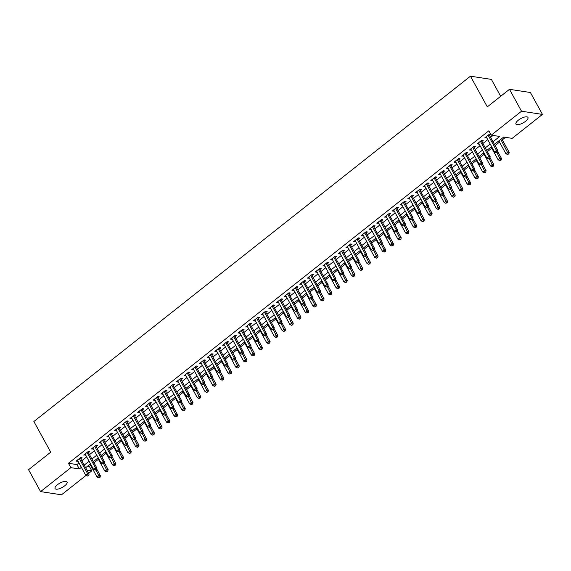 <?xml version="1.0" encoding="UTF-8"?>
<svg xmlns="http://www.w3.org/2000/svg" width="571" height="571" viewBox="0 0 571 571"><rect width="100%" height="100%" fill="white"/><g stroke="black" fill="none" stroke-linecap="round" stroke-linejoin="round"><path stroke-width="0.86" d="M57.464 484.722A6.852 2.462 -28.8 0 1 67.085 481.967A6.852 2.462 -28.8 0 1 64.701 485.821A6.852 2.462 -28.8 0 1 55.073 488.569A6.852 2.462 -28.8 0 1 57.464 484.722M518.34 120.196A6.852 2.462 -28.8 0 1 527.961 117.44A6.852 2.462 -28.8 0 1 525.577 121.295A6.852 2.462 -28.8 0 1 515.948 124.05A6.852 2.462 -28.8 0 1 518.34 120.196M500.667 96.292L491.381 79.39L470.447 76.2L33.875 421.512L50.726 452.168L28.55 469.705L40.591 491.61L70.861 467.663L79.348 468.955L81.367 467.356M470.447 76.2L487.306 106.863L509.482 89.319L530.409 92.509L542.45 114.407L512.173 138.353L503.686 137.061L494.443 144.377M87.563 466.193L89.39 466.471L90.689 465.444M94.008 462.817L98.398 459.341M101.717 456.714L106.113 453.246M109.432 450.619L113.829 447.143M117.148 444.516L121.537 441.04M124.863 438.414L129.253 434.938M132.572 432.311L136.969 428.842M140.288 426.216L144.677 422.74M148.003 420.113L152.393 416.637M155.712 414.011L160.108 410.535M163.427 407.908L167.817 404.439M171.143 401.813L175.533 398.337M178.851 395.71L183.248 392.234M186.567 389.608L190.964 386.132M194.283 383.505L198.672 380.029M201.991 377.41L206.388 373.934M209.707 371.307L214.104 367.831M217.423 365.204L221.812 361.728M225.131 359.102L229.528 355.626M232.847 353.006L237.243 349.531M240.562 346.904L244.952 343.428M248.271 340.801L252.667 337.325M255.986 334.699L260.383 331.223M263.702 328.596L268.092 325.127M271.418 322.501L275.807 319.025M279.126 316.398L283.523 312.922M286.842 310.296L291.231 306.82M294.557 304.193L298.947 300.724M302.266 298.098L306.663 294.622M309.982 291.995L314.371 288.519M317.697 285.893L322.087 282.417M325.406 279.79L329.802 276.321M333.121 273.695L337.518 270.219M340.837 267.592L345.227 264.116M348.546 261.489L352.942 258.013M356.261 255.387L360.658 251.918M363.977 249.291L368.366 245.815M371.685 243.189L376.082 239.713M379.401 237.086L383.798 233.61M387.117 230.984L391.506 227.508M394.832 224.888L399.222 221.412M402.541 218.786L406.937 215.31M410.256 212.683L414.646 209.207M417.972 206.581L422.362 203.105M425.68 200.485L430.077 197.009M433.396 194.383L437.786 190.907M441.112 188.28L445.501 184.804M448.82 182.178L453.217 178.702M456.536 176.075L460.933 172.606M464.252 169.98L468.641 166.504M471.96 163.877L476.357 160.401M479.676 157.774L484.072 154.298M487.391 151.672L491.781 148.203M495.1 145.576L499.497 142.1M502.33 139.859L505.513 137.34M89.39 466.471L91.795 470.854L88.698 473.302M85.993 475.443L61.518 494.8L40.591 491.61M80.718 458.784L82.074 457.714L80.654 457.499L76.029 461.161L77.892 461.025M88.434 452.682L89.783 451.618L88.369 451.397L83.744 455.058L85.6 454.923M96.149 446.579L97.498 445.516L96.085 445.301L91.453 448.956L93.316 448.82M103.858 440.484L105.214 439.413L103.794 439.199L99.168 442.86L101.031 442.718M111.573 434.381L112.922 433.31L111.509 433.096L106.884 436.758L108.74 436.622M119.289 428.279L120.638 427.208L119.225 426.994L114.593 430.655L116.455 430.52M127.005 422.176L128.354 421.113L126.933 420.898L122.308 424.553L124.171 424.417M134.713 416.081L136.062 415.01L134.649 414.796L130.024 418.457L131.887 418.315M142.429 409.978L143.778 408.907L142.365 408.693L137.732 412.355L139.595 412.219M150.144 403.875L151.493 402.805L150.08 402.591L145.448 406.252L147.311 406.117M157.853 397.773L159.202 396.709L157.789 396.488L153.164 400.15L155.026 400.014M165.569 391.677L166.918 390.607L165.504 390.393L160.879 394.054L162.735 393.911M173.284 385.575L174.633 384.504L173.22 384.29L168.588 387.952L170.451 387.816M180.993 379.472L182.342 378.402L180.928 378.188L176.303 381.849L178.166 381.713M188.708 373.37L190.057 372.306L188.644 372.085L184.019 375.747L185.875 375.611M196.424 367.267L197.773 366.204L196.36 365.99L191.728 369.651L193.59 369.508M204.132 361.172L205.481 360.101L204.068 359.887L199.443 363.549L201.306 363.406M211.848 355.069L213.197 353.999L211.784 353.784L207.159 357.446L209.015 357.31M219.564 348.967L220.913 347.903L219.5 347.682L214.867 351.343L216.73 351.208M227.272 342.864L228.628 341.801L227.208 341.586L222.583 345.248L224.446 345.105M234.988 336.769L236.337 335.698L234.924 335.484L230.299 339.145L232.154 339.003M242.704 330.666L244.053 329.595L242.639 329.381L238.007 333.043L239.87 332.907M250.412 324.564L251.768 323.5L250.348 323.279L245.723 326.94L247.586 326.805M258.128 318.461L259.477 317.397L258.063 317.183L253.438 320.838L255.294 320.702M265.843 312.366L267.192 311.295L265.779 311.081L261.147 314.742L263.01 314.6M273.559 306.263L274.908 305.192L273.495 304.978L268.862 308.64L270.725 308.504M281.267 300.16L282.616 299.097L281.203 298.876L276.578 302.537L278.441 302.402M288.983 294.058L290.332 292.994L288.919 292.78L284.287 296.435L286.15 296.299M296.699 287.962L298.048 286.892L296.635 286.678L292.002 290.339L293.865 290.196M304.407 281.86L305.756 280.789L304.343 280.575L299.718 284.237L301.581 284.101M312.123 275.757L313.472 274.687L312.059 274.473L307.434 278.134L309.289 277.998M319.839 269.655L321.188 268.591L319.774 268.377L315.142 272.032L317.005 271.896M327.547 263.559L328.896 262.489L327.483 262.275L322.858 265.936L324.721 265.793M335.263 257.457L336.612 256.386L335.198 256.172L330.573 259.834L332.429 259.698M342.978 251.354L344.327 250.284L342.914 250.069L338.282 253.731L340.145 253.595M350.687 245.252L352.043 244.188L350.623 243.967L345.997 247.628L347.86 247.493M358.402 239.156L359.751 238.086L358.338 237.871L353.713 241.533L355.569 241.39M366.118 233.054L367.467 231.983L366.054 231.769L361.422 235.43L363.284 235.295M373.827 226.951L375.183 225.88L373.762 225.666L369.137 229.328L371 229.192M381.542 220.849L382.891 219.785L381.478 219.564L376.853 223.225L378.709 223.09M389.258 214.746L390.607 213.682L389.194 213.468L384.561 217.13L386.424 216.987M396.973 208.651L398.322 207.58L396.902 207.366L392.277 211.027L394.14 210.885M404.682 202.548L406.031 201.477L404.618 201.263L399.993 204.925L401.848 204.789M412.398 196.445L413.747 195.382L412.333 195.161L407.701 198.822L409.564 198.687M420.113 190.343L421.462 189.279L420.049 189.065L415.417 192.727L417.28 192.584M427.822 184.247L429.171 183.177L427.758 182.963L423.132 186.624L424.995 186.481M435.537 178.145L436.886 177.074L435.473 176.86L430.841 180.522L432.704 180.386M443.253 172.042L444.602 170.979L443.189 170.758L438.557 174.419L440.419 174.283M450.962 165.94L452.311 164.876L450.897 164.662L446.272 168.317L448.135 168.181M458.677 159.844L460.026 158.774L458.613 158.56L453.988 162.221L455.844 162.078M466.393 153.742L467.742 152.671L466.329 152.457L461.696 156.119L463.559 155.983M474.101 147.639L475.45 146.576L474.037 146.354L469.412 150.016L471.275 149.88M481.817 141.537L483.166 140.473L481.753 140.259L477.128 143.913L478.983 143.778M493.009 141.772L499.732 136.455L491.246 135.163L488.833 130.788L68.456 463.281L76.942 464.573L78.962 462.974M81.796 460.733L86.678 456.871M89.504 454.637L94.386 450.776M97.22 448.535L102.102 444.673M104.936 442.432L109.818 438.571M112.651 436.33L117.533 432.468M120.36 430.234L125.242 426.373M128.075 424.132L132.957 420.27M135.791 418.029L140.673 414.168M143.499 411.927L148.381 408.065M151.215 405.831L156.097 401.97M158.931 399.729L163.813 395.867M166.639 393.626L171.521 389.765M174.355 387.523L179.237 383.662M182.07 381.428L186.953 377.567M189.779 375.325L194.661 371.464M197.495 369.223L202.377 365.361M205.21 363.12L210.092 359.259M212.919 357.025L217.801 353.163M220.634 350.922L225.516 347.061M228.35 344.82L233.232 340.958M236.066 338.717L240.948 334.856M243.774 332.622L248.656 328.76M251.49 326.519L256.372 322.658M259.205 320.417L264.087 316.555M266.914 314.314L271.796 310.453M274.63 308.212L279.512 304.35M282.345 302.116L287.227 298.255M290.054 296.014L294.936 292.152M297.769 289.911L302.651 286.05M305.485 283.808L310.367 279.947M313.194 277.713L318.076 273.852M320.909 271.61L325.791 267.749M328.625 265.508L333.507 261.646M336.333 259.405L341.215 255.544M344.049 253.31L348.931 249.448M351.765 247.207L356.647 243.346M359.473 241.105L364.355 237.243M367.189 235.002L372.071 231.141M374.904 228.907L379.786 225.045M382.62 222.804L387.502 218.943M390.328 216.702L395.211 212.84M398.044 210.599L402.926 206.738M405.76 204.504L410.642 200.642M413.468 198.401L418.35 194.54M421.184 192.299L426.066 188.437M428.9 186.196L433.782 182.335M436.608 180.101L441.49 176.239M444.324 173.998L449.206 170.137M452.039 167.895L456.921 164.034M459.748 161.793L464.63 157.931M467.463 155.69L472.345 151.829M475.179 149.595L480.061 145.733M482.888 143.492L487.77 139.631M490.603 137.39L493.066 135.441M490.803 134.356L489.468 134.156L484.836 137.818L486.699 137.675M489.533 135.441L490.832 134.413M509.482 89.319L521.516 111.217L542.45 114.407M68.456 463.281L70.861 467.663M491.246 135.163L521.516 111.217M84.201 465.115L89.083 461.254M91.917 459.013L96.799 455.151M99.632 452.917L104.514 449.056M107.341 446.815L112.223 442.953M115.056 440.712L119.939 436.851M122.772 434.61L127.654 430.748M130.481 428.514L135.363 424.653M138.196 422.412L143.078 418.55M145.912 416.309L150.794 412.448M153.62 410.206L158.502 406.345M161.336 404.104L166.218 400.242M169.052 398.008L173.934 394.147M176.76 391.906L181.642 388.044M184.476 385.803L189.358 381.942M192.191 379.701L197.074 375.839M199.9 373.605L204.782 369.744M207.616 367.503L212.498 363.641M215.331 361.4L220.213 357.539M223.04 355.298L227.922 351.436M230.755 349.202L235.637 345.341M238.471 343.1L243.353 339.238M246.187 336.997L251.069 333.136M253.895 330.894L258.777 327.033M261.611 324.799L266.493 320.938M269.326 318.697L274.208 314.835M277.035 312.594L281.917 308.733M284.751 306.491L289.633 302.63M292.466 300.396L297.348 296.535M300.175 294.293L305.057 290.432M307.89 288.191L312.772 284.329M315.606 282.088L320.488 278.227M323.314 275.993L328.197 272.131M331.03 269.89L335.912 266.029M338.746 263.788L343.628 259.926M346.454 257.685L351.336 253.824M354.17 251.583L359.052 247.721M361.886 245.487L366.768 241.626M369.601 239.385L374.476 235.523M377.31 233.282L382.192 229.421M385.025 227.179L389.907 223.318M392.741 221.084L397.623 217.223M400.449 214.981L405.331 211.12M408.165 208.879L413.047 205.018M415.881 202.776L420.763 198.915M423.589 196.681L428.471 192.82M431.305 190.578L436.187 186.717M439.02 184.476L443.903 180.614M446.729 178.373L451.611 174.512M454.445 172.278L459.327 168.416M462.16 166.175L467.042 162.314M469.869 160.073L474.751 156.211M477.584 153.97L482.466 150.109M485.3 147.875L490.182 144.013M86.949 470.111L91.795 470.854M491.61 146.611L486.728 150.473M483.901 152.714L479.019 156.575M476.185 158.817L471.303 162.678M468.47 164.919L463.588 168.78M460.761 171.014L455.879 174.876M453.046 177.117L448.164 180.978M445.33 183.22L440.448 187.081M437.622 189.322L432.739 193.184M429.906 195.418L425.024 199.279M422.19 201.52L417.308 205.382M414.475 207.623L409.593 211.484M406.766 213.725L401.884 217.587M399.05 219.821L394.168 223.682M391.335 225.923L386.453 229.785M383.626 232.026L378.744 235.887M375.911 238.128L371.029 241.99M368.195 244.231L363.313 248.092M360.487 250.326L355.605 254.188M352.771 256.429L347.889 260.29M345.055 262.532L340.173 266.393M337.347 268.634L332.465 272.495M329.631 274.73L324.749 278.591M321.916 280.832L317.033 284.693M314.207 286.935L309.325 290.796M306.491 293.037L301.609 296.899M298.776 299.133L293.894 302.994M291.06 305.235L286.185 309.097M283.352 311.338L278.47 315.199M275.636 317.44L270.754 321.302M267.92 323.536L263.038 327.397M260.212 329.638L255.33 333.5M252.496 335.741L247.614 339.602M244.781 341.843L239.899 345.705M237.072 347.939L232.19 351.8M229.356 354.041L224.474 357.903M221.641 360.144L216.759 364.005M213.932 366.247L209.05 370.108M206.217 372.342L201.335 376.203M198.501 378.445L193.619 382.306M190.793 384.547L185.91 388.408M183.077 390.65L178.195 394.511M175.361 396.752L170.479 400.614M167.653 402.848L162.771 406.709M159.937 408.95L155.055 412.812M152.221 415.053L147.339 418.914M144.506 421.155L139.624 425.017M136.797 427.251L131.915 431.112M129.082 433.353L124.2 437.215M121.366 439.456L116.484 443.317M113.658 445.558L108.776 449.42M105.942 451.654L101.06 455.515M98.226 457.756L93.344 461.618M90.518 463.859L85.636 467.72M76.942 464.573L79.348 468.955M485.743 137.104L486.249 138.032M478.027 143.2L478.541 144.135M470.311 149.302L470.825 150.23M462.603 155.405L463.11 156.333M454.887 161.507L455.401 162.435M447.172 167.603L447.685 168.538M439.463 173.705L439.97 174.633M431.747 179.808L432.261 180.736M424.032 185.91L424.546 186.838M416.323 192.006L416.83 192.941M408.608 198.108L409.122 199.036M400.892 204.211L401.406 205.139M393.183 210.314L393.69 211.241M385.468 216.409L385.982 217.344M377.752 222.512L378.266 223.447M370.044 228.614L370.55 229.542M362.328 234.717L362.835 235.645M354.612 240.819L355.126 241.747M346.897 246.915L347.411 247.85M339.188 253.017L339.695 253.945M331.473 259.12L331.987 260.048M323.757 265.222L324.271 266.15M316.048 271.318L316.555 272.253M308.333 277.42L308.847 278.348M300.617 283.523L301.131 284.451M292.909 289.625L293.415 290.553M285.193 295.721L285.707 296.656M277.477 301.823L277.991 302.751M269.769 307.926L270.276 308.854M262.053 314.029L262.567 314.956M254.338 320.124L254.852 321.059M246.629 326.227L247.136 327.154M238.914 332.329L239.427 333.257M231.198 338.432L231.712 339.36M223.489 344.527L223.996 345.462M215.774 350.63L216.281 351.558M208.058 356.732L208.572 357.66M200.342 362.835L200.856 363.763M192.634 368.93L193.141 369.865M184.918 375.033L185.432 375.968M177.203 381.135L177.717 382.063M169.494 387.238L170.001 388.166M161.779 393.34L162.292 394.268M154.063 399.436L154.577 400.371M146.354 405.538L146.861 406.466M138.639 411.641L139.153 412.569M130.923 417.744L131.437 418.671M123.215 423.839L123.721 424.774M115.499 429.942L116.013 430.869M107.783 436.044L108.297 436.972M100.075 442.147L100.582 443.075M92.359 448.242L92.866 449.177M84.644 454.345L85.158 455.273M76.928 460.447L77.442 461.375M488.119 135.22L496.492 150.466L494.565 151.986L486.185 136.747M489.047 134.485A1.071 0.906 -81.3 0 0 489.147 134.735L497.912 150.68L496.492 150.466L496.97 152.122L496.199 152.735L497.534 152.214L496.97 152.122M497.534 152.214L497.912 150.68M494.565 151.986L496.199 152.735M498.84 140.901L505.885 153.713L507.812 152.186L509.225 152.407L501.666 138.66M508.283 153.849L507.512 154.463L508.847 153.934L508.283 153.849L500.767 139.374M507.512 154.463L505.885 153.713M509.225 152.407L508.847 153.934M480.404 141.322L488.783 156.568L486.856 158.088L478.477 142.85M481.332 140.587A1.071 0.906 -81.3 0 0 481.432 140.837L490.196 156.782L488.783 156.568L489.254 158.224L488.483 158.838L489.047 158.924L489.818 158.31L489.254 158.224M489.818 158.31L490.196 156.782M486.856 158.088L488.483 158.838M472.688 147.425L481.067 162.664L479.14 164.191L470.761 148.952M473.616 146.69A1.071 0.906 -81.3 0 0 473.716 146.94L482.481 162.878L481.067 162.664L481.539 164.327L480.768 164.933L481.332 165.026L482.102 164.412L481.539 164.327M482.102 164.412L482.481 162.878M479.14 164.191L480.768 164.933M464.98 153.528L473.352 168.766L471.425 170.294L463.045 155.048M465.907 152.792A1.071 0.906 -81.3 0 0 466.007 153.042L474.772 168.98L473.352 168.766L473.83 170.429L473.052 171.036L473.623 171.122L474.394 170.515L473.83 170.429M474.394 170.515L474.772 168.98M471.425 170.294L473.052 171.036M457.264 159.623L465.643 174.869L463.716 176.389L455.337 161.15M458.192 158.888A1.071 0.906 -81.3 0 0 458.292 159.138L467.057 175.083L465.643 174.869L466.114 176.525L465.344 177.138L466.678 176.617L466.114 176.525M466.678 176.617L467.057 175.083M463.716 176.389L465.344 177.138M491.124 147.004L498.169 159.816L500.096 158.288L501.509 158.502L497.691 151.558M500.567 159.951L499.796 160.558L501.131 160.037L500.567 159.951L496.991 152.643M499.796 160.558L498.169 159.816M501.509 158.502L501.131 160.037M483.409 153.099L490.453 165.918L492.38 164.391L493.794 164.605L489.982 157.66M492.852 166.054L492.081 166.661L493.423 166.14L492.852 166.054L489.276 158.738M492.081 166.661L490.453 165.918M493.794 164.605L493.423 166.14M475.693 159.202L482.738 172.014L484.672 170.493L486.085 170.708L482.267 163.763M485.143 172.149L484.372 172.763L485.707 172.235L485.143 172.149L481.56 164.841M484.372 172.763L482.738 172.014M486.085 170.708L485.707 172.235M467.984 165.304L475.029 178.116L476.956 176.589L478.37 176.81L474.551 169.865M477.427 178.252L476.657 178.866L477.991 178.338L477.427 178.252L473.851 170.943M476.657 178.866L475.029 178.116M478.37 176.81L477.991 178.338M449.548 165.726L457.928 180.971L456.001 182.492L447.621 167.253M450.476 164.99A1.071 0.906 -81.3 0 0 450.576 165.24L459.341 181.185L457.928 180.971L458.399 182.627L457.628 183.241L458.192 183.327L458.963 182.713L458.399 182.627M458.963 182.713L459.341 181.185M456.001 182.492L457.628 183.241M460.269 171.407L467.314 184.219L469.241 182.691L470.654 182.906L466.842 175.961M469.712 184.354L468.941 184.961L470.283 184.44L469.712 184.354L466.136 177.046M468.941 184.961L467.314 184.219M470.654 182.906L470.283 184.44M441.833 171.828L450.212 187.067L448.285 188.594L439.906 173.356M442.768 171.093A1.071 0.906 -81.3 0 0 442.868 171.343L451.632 187.288L450.212 187.067L450.683 188.73L449.912 189.336L450.483 189.429L451.254 188.815L450.683 188.73M451.254 188.815L451.632 187.288M448.285 188.594L449.912 189.336M452.553 177.502L459.598 190.321L461.532 188.794L462.945 189.008L459.127 182.063M462.003 190.457L461.232 191.064L462.567 190.543L462.003 190.457L458.42 183.141M461.232 191.064L459.598 190.321M462.945 189.008L462.567 190.543M434.124 177.931L442.504 193.169L440.576 194.697L432.197 179.451M435.052 177.196A1.071 0.906 -81.3 0 0 435.152 177.445L443.917 193.383L442.504 193.169L442.975 194.832L442.204 195.439L442.768 195.525L443.539 194.918L442.975 194.832M443.539 194.918L443.917 193.383M440.576 194.697L442.204 195.439M444.845 183.605L451.889 196.417L453.817 194.897L455.23 195.111L451.411 188.166M454.288 196.552L453.517 197.166L454.851 196.645L454.288 196.552L450.712 189.244M453.517 197.166L451.889 196.417M455.23 195.111L454.851 196.645M426.409 184.026L434.788 199.272L432.861 200.799L424.481 185.554M427.336 183.291A1.071 0.906 -81.3 0 0 427.436 183.548L436.201 199.486L434.788 199.272L435.259 200.935L434.488 201.542L435.052 201.627L435.823 201.021L435.259 200.935M435.823 201.021L436.201 199.486M432.861 200.799L434.488 201.542M437.129 189.708L444.174 202.519L446.101 200.992L447.514 201.213L443.696 194.268M446.572 202.655L445.801 203.269L447.143 202.741L446.572 202.655L442.996 195.346M445.801 203.269L444.174 202.519M447.514 201.213L447.143 202.741M418.693 190.129L427.072 205.374L425.145 206.895L416.766 191.656M419.628 189.394A1.071 0.906 -81.3 0 0 419.728 189.643L428.486 205.589L427.072 205.374L427.543 207.03L426.773 207.644L427.344 207.73L428.114 207.116L427.543 207.03M428.114 207.116L428.486 205.589M425.145 206.895L426.773 207.644M429.413 195.81L436.458 208.622L438.392 207.095L439.806 207.309L435.987 200.371M438.863 208.758L438.093 209.364L439.427 208.843L438.863 208.758L435.28 201.449M438.093 209.364L436.458 208.622M439.806 207.309L439.427 208.843M410.984 196.231L419.364 211.47L417.43 212.997L409.057 197.759M411.912 195.496A1.071 0.906 -81.3 0 0 412.012 195.746L420.777 211.691L419.364 211.47L419.835 213.133L419.064 213.747L420.399 213.219L419.835 213.133M420.399 213.219L420.777 211.691M417.43 212.997L419.064 213.747M421.705 201.906L428.75 214.725L430.677 213.197L432.09 213.411L428.271 206.466M431.148 214.86L430.377 215.467L431.712 214.946L431.148 214.86L427.572 207.544M430.377 215.467L428.75 214.725M432.09 213.411L431.712 214.946M403.269 202.334L411.648 217.572L409.721 219.1L401.342 203.854M404.197 201.599A1.071 0.906 -81.3 0 0 404.297 201.849L413.061 217.787L411.648 217.572L412.119 219.235L411.348 219.842L412.683 219.321L412.119 219.235M412.683 219.321L413.061 217.787M409.721 219.1L411.348 219.842M413.989 208.008L421.034 220.82L422.961 219.3L424.374 219.514L420.556 212.569M423.432 220.956L422.661 221.569L424.003 221.048L423.432 220.956L419.856 213.647M422.661 221.569L421.034 220.82M424.374 219.514L424.003 221.048M395.553 208.436L403.933 223.675L402.005 225.202L393.626 209.957M396.488 207.694A1.071 0.906 -81.3 0 0 396.588 207.951L405.346 223.889L403.933 223.675L404.404 225.338L403.633 225.945L404.204 226.03L404.975 225.424L404.404 225.338M404.975 225.424L405.346 223.889M402.005 225.202L403.633 225.945M406.274 214.111L413.318 226.923L415.245 225.402L416.666 225.616L412.847 218.672M415.724 227.058L414.946 227.672L416.288 227.144L415.724 227.058L412.141 219.749M414.946 227.672L413.318 226.923M416.666 225.616L416.288 227.144M398.565 220.213L405.61 233.025L407.537 231.498L408.95 231.712L405.132 224.774M408.008 233.161L407.237 233.767L408.572 233.246L408.008 233.161L404.432 225.852M407.237 233.767L405.61 233.025M408.95 231.712L408.572 233.246M390.85 226.309L397.894 239.128L399.821 237.6L401.235 237.814L397.416 230.87M400.292 239.263L399.522 239.87L400.856 239.349L400.292 239.263L396.717 231.954M399.522 239.87L397.894 239.128M401.235 237.814L400.856 239.349M387.845 214.532L396.224 229.778L394.29 231.298L385.91 216.059M388.772 213.797A1.071 0.906 -81.3 0 0 388.872 214.046L397.637 229.992L396.224 229.778L396.695 231.433L395.924 232.047L397.259 231.519L396.695 231.433M397.259 231.519L397.637 229.992M394.29 231.298L395.924 232.047M380.129 220.634L388.508 235.873L386.581 237.4L378.202 222.162M381.057 219.899A1.071 0.906 -81.3 0 0 381.157 220.149L389.922 236.094L388.508 235.873L388.979 237.536L388.209 238.15L388.772 238.235L389.543 237.622L388.979 237.536M389.543 237.622L389.922 236.094M386.581 237.4L388.209 238.15M372.413 226.737L380.793 241.976L378.866 243.503L370.486 228.257M373.348 226.002A1.071 0.906 -81.3 0 0 373.441 226.252L382.206 242.19L380.793 241.976L381.264 243.639L380.493 244.245L381.835 243.724L381.264 243.639M381.835 243.724L382.206 242.19M378.866 243.503L380.493 244.245M383.134 232.411L390.179 245.223L392.106 243.703L393.526 243.917L389.707 236.972M392.584 245.366L391.806 245.973L393.148 245.451L392.584 245.366L389.001 238.05M391.806 245.973L390.179 245.223M393.526 243.917L393.148 245.451M364.705 232.84L373.084 248.078L371.15 249.606L362.771 234.36M365.633 232.104A1.071 0.906 -81.3 0 0 365.733 232.354L374.497 248.292L373.084 248.078L373.555 249.741L372.784 250.348L373.348 250.433L374.119 249.827L373.555 249.741M374.119 249.827L374.497 248.292M371.15 249.606L372.784 250.348M375.425 238.514L382.47 251.326L384.397 249.805L385.81 250.019L381.992 243.075M384.868 251.461L384.097 252.075L385.432 251.547L384.868 251.461L381.292 244.152M384.097 252.075L382.47 251.326M385.81 250.019L385.432 251.547M356.989 238.935L365.369 254.181L363.441 255.701L355.062 240.462M357.917 238.2A1.071 0.906 -81.3 0 0 358.017 238.45L366.782 254.395L365.369 254.181L365.84 255.837L365.069 256.45L366.404 255.922L365.84 255.837M366.404 255.922L366.782 254.395M363.441 255.701L365.069 256.45M367.71 244.616L374.754 257.428L376.682 255.901L378.095 256.122L374.276 249.177M377.153 257.564L376.382 258.178L377.717 257.649L377.153 257.564L373.577 250.255M376.382 258.178L374.754 257.428M378.095 256.122L377.717 257.649M349.274 245.038L357.653 260.276L355.726 261.803L347.346 246.565M350.209 244.302A1.071 0.906 -81.3 0 0 350.301 244.552L359.066 260.497L357.653 260.276L358.124 261.939L357.353 262.553L358.695 262.025L358.124 261.939M358.695 262.025L359.066 260.497M355.726 261.803L357.353 262.553M359.994 250.712L367.039 263.531L368.966 262.003L370.379 262.217L366.568 255.273M369.437 263.666L368.666 264.273L370.008 263.752L369.437 263.666L365.861 256.358M368.666 264.273L367.039 263.531M370.379 262.217L370.008 263.752M341.565 251.14L349.937 266.379L348.01 267.906L339.631 252.667M342.493 250.405A1.071 0.906 -81.3 0 0 342.593 250.655L351.358 266.593L349.937 266.379L350.416 268.042L349.645 268.648L350.979 268.127L350.416 268.042M350.979 268.127L351.358 266.593M348.01 267.906L349.645 268.648M352.278 256.814L359.323 269.633L361.257 268.106L362.671 268.32L358.852 261.375M361.728 269.769L360.958 270.376L362.292 269.855L361.728 269.769L358.153 262.453M360.958 270.376L359.323 269.633M362.671 268.32L362.292 269.855M333.849 257.243L342.229 272.481L340.302 274.009L331.922 258.763M334.777 256.507A1.071 0.906 -81.3 0 0 334.877 256.757L343.642 272.695L342.229 272.481L342.7 274.144L341.929 274.751L342.493 274.837L343.264 274.23L342.7 274.144M343.264 274.23L343.642 272.695M340.302 274.009L341.929 274.751M344.57 262.917L351.615 275.729L353.542 274.208L354.955 274.423L351.136 267.478M354.013 275.864L353.242 276.478L354.577 275.95L354.013 275.864L350.437 268.556M353.242 276.478L351.615 275.729M354.955 274.423L354.577 275.95M326.134 263.338L334.513 278.584L332.586 280.104L324.207 264.865M327.062 262.603A1.071 0.906 -81.3 0 0 327.162 262.853L335.926 278.798L334.513 278.584L334.984 280.24L334.213 280.853L334.777 280.939L335.548 280.325L334.984 280.24M335.548 280.325L335.926 278.798M332.586 280.104L334.213 280.853M336.854 269.02L343.899 281.831L345.826 280.304L347.239 280.525L343.428 273.58M346.297 281.967L345.526 282.581L346.868 282.053L346.297 281.967L342.721 274.658M345.526 282.581L343.899 281.831M347.239 280.525L346.868 282.053M318.418 269.441L326.798 284.679L324.87 286.207L316.491 270.968M319.353 268.705A1.071 0.906 -81.3 0 0 319.453 268.955L328.218 284.9L326.798 284.679L327.276 286.342L326.498 286.956L327.069 287.042L327.84 286.428L327.276 286.342M327.84 286.428L328.218 284.9M324.87 286.207L326.498 286.956M329.139 275.115L336.183 287.934L338.118 286.406L339.531 286.621L335.712 279.676M338.589 288.07L337.818 288.676L339.153 288.155L338.589 288.07L335.006 280.761M337.818 288.676L336.183 287.934M339.531 286.621L339.153 288.155M310.71 275.543L319.089 290.782L317.162 292.309L308.783 277.071M311.638 274.808A1.071 0.906 -81.3 0 0 311.737 275.058L320.502 290.996L319.089 290.782L319.56 292.445L318.789 293.051L319.353 293.137L320.124 292.53L319.56 292.445M320.124 292.53L320.502 290.996M317.162 292.309L318.789 293.051M302.994 281.646L311.373 296.884L309.446 298.412L301.067 283.166M303.922 280.911A1.071 0.906 -81.3 0 0 304.022 281.16L312.787 297.098L311.373 296.884L311.845 298.547L311.074 299.154L311.638 299.24L312.408 298.633L311.845 298.547M312.408 298.633L312.787 297.098M309.446 298.412L311.074 299.154M295.278 287.741L303.658 302.987L301.731 304.507L293.351 289.269M296.213 287.006A1.071 0.906 -81.3 0 0 296.313 287.256L305.078 303.201L303.658 302.987L304.129 304.643L303.358 305.257L304.7 304.736L304.129 304.643M304.7 304.736L305.078 303.201M301.731 304.507L303.358 305.257M321.43 281.217L328.475 294.036L330.402 292.509L331.815 292.723L327.997 285.778M330.873 294.172L330.102 294.779L331.437 294.258L330.873 294.172L327.297 286.856M330.102 294.779L328.475 294.036M331.815 292.723L331.437 294.258M313.715 287.32L320.759 300.132L322.686 298.612L324.1 298.826L320.288 291.881M323.157 300.267L322.387 300.881L323.728 300.353L323.157 300.267L319.582 292.959M322.387 300.881L320.759 300.132M324.1 298.826L323.728 300.353M305.999 293.423L313.044 306.234L314.978 304.707L316.391 304.928L312.573 297.983M315.449 306.37L314.678 306.984L316.013 306.456L315.449 306.37L311.866 299.061M314.678 306.984L313.044 306.234M316.391 304.928L316.013 306.456M287.57 293.844L295.949 309.089L294.022 310.61L285.643 295.371M288.498 293.109A1.071 0.906 -81.3 0 0 288.598 293.358L297.363 309.304L295.949 309.089L296.42 310.745L295.65 311.359L296.213 311.445L296.984 310.831L296.42 310.745M296.984 310.831L297.363 309.304M294.022 310.61L295.65 311.359M298.29 299.525L305.335 312.337L307.262 310.81L308.675 311.024L304.857 304.079M307.733 312.473L306.962 313.079L308.297 312.558L307.733 312.473L304.157 305.164M306.962 313.079L305.335 312.337M308.675 311.024L308.297 312.558M279.854 299.946L288.234 315.185L286.307 316.712L277.927 301.474M280.782 299.211A1.071 0.906 -81.3 0 0 280.882 299.461L289.647 315.399L288.234 315.185L288.705 316.848L287.934 317.455L288.498 317.547L289.269 316.934L288.705 316.848M289.269 316.934L289.647 315.399M286.307 316.712L287.934 317.455M290.575 305.621L297.619 318.44L299.547 316.912L300.96 317.126L297.141 310.181M300.018 318.575L299.247 319.182L300.589 318.661L300.018 318.575L296.442 311.259M299.247 319.182L297.619 318.44M300.96 317.126L300.589 318.661M272.139 306.049L280.518 321.287L278.591 322.815L270.211 307.569M273.074 305.314A1.071 0.906 -81.3 0 0 273.174 305.564L281.931 321.502L280.518 321.287L280.989 322.95L280.218 323.557L280.789 323.643L281.56 323.036L280.989 322.95M281.56 323.036L281.931 321.502M278.591 322.815L280.218 323.557M282.859 311.723L289.904 324.535L291.831 323.015L293.251 323.229L289.433 316.284M292.309 324.671L291.538 325.284L292.873 324.756L292.309 324.671L288.726 317.362M291.538 325.284L289.904 324.535M293.251 323.229L292.873 324.756M264.43 312.144L272.81 327.39L270.875 328.91L262.503 313.672M265.358 311.409A1.071 0.906 -81.3 0 0 265.458 311.659L274.223 327.604L272.81 327.39L273.281 329.046L272.51 329.66L273.844 329.139L273.281 329.046M273.844 329.139L274.223 327.604M270.875 328.91L272.51 329.66M275.151 317.826L282.195 330.638L284.122 329.11L285.536 329.331L281.717 322.387M284.594 330.773L283.823 331.387L285.157 330.859L284.594 330.773L281.018 323.464M283.823 331.387L282.195 330.638M285.536 329.331L285.157 330.859M256.714 318.247L265.094 333.493L263.167 335.013L254.787 319.774M257.642 317.512A1.071 0.906 -81.3 0 0 257.742 317.762L266.507 333.707L265.094 333.493L265.565 335.148L264.794 335.762L266.129 335.234L265.565 335.148M266.129 335.234L266.507 333.707M263.167 335.013L264.794 335.762M248.999 324.349L257.378 339.588L255.451 341.115L247.072 325.877M249.934 323.614A1.071 0.906 -81.3 0 0 250.034 323.864L258.791 339.809L257.378 339.588L257.849 341.251L257.078 341.858L257.649 341.95L258.42 341.337L257.849 341.251M258.42 341.337L258.791 339.809M255.451 341.115L257.078 341.858M241.29 330.452L249.67 345.691L247.735 347.218L239.356 331.972M242.218 329.717A1.071 0.906 -81.3 0 0 242.318 329.967L251.083 345.905L249.67 345.691L250.141 347.354L249.37 347.96L249.934 348.046L250.705 347.439L250.141 347.354M250.705 347.439L251.083 345.905M247.735 347.218L249.37 347.96M267.435 323.928L274.48 336.74L276.407 335.213L277.82 335.427L274.001 328.482M276.878 336.876L276.107 337.482L277.442 336.961L276.878 336.876L273.302 329.567M276.107 337.482L274.48 336.74M277.82 335.427L277.442 336.961M259.719 330.024L266.764 342.843L268.691 341.315L270.112 341.529L266.293 334.585M269.169 342.978L268.391 343.585L269.733 343.064L269.169 342.978L265.586 335.662M268.391 343.585L266.764 342.843M270.112 341.529L269.733 343.064M252.011 336.126L259.056 348.938L260.983 347.418L262.396 347.632L258.577 340.687M261.454 349.074L260.683 349.688L262.018 349.166L261.454 349.074L257.878 341.765M260.683 349.688L259.056 348.938M262.396 347.632L262.018 349.166M233.575 336.547L241.954 351.793L240.027 353.321L231.648 338.075M234.503 335.812A1.071 0.906 -81.3 0 0 234.602 336.069L243.367 352.007L241.954 351.793L242.425 353.456L241.654 354.063L242.218 354.148L242.989 353.542L242.425 353.456M242.989 353.542L243.367 352.007M240.027 353.321L241.654 354.063M244.295 342.229L251.34 355.041L253.267 353.513L254.68 353.735L250.862 346.79M253.738 355.176L252.967 355.79L254.302 355.262L253.738 355.176L250.162 347.867M252.967 355.79L251.34 355.041M254.68 353.735L254.302 355.262M225.859 342.65L234.238 357.896L232.311 359.416L223.932 344.177M226.794 341.915A1.071 0.906 -81.3 0 0 226.887 342.165L235.652 358.11L234.238 357.896L234.71 359.552L233.939 360.165L235.281 359.637L234.71 359.552M235.281 359.637L235.652 358.11M232.311 359.416L233.939 360.165M236.58 348.331L243.624 361.143L245.551 359.616L246.972 359.83L243.153 352.892M246.022 361.279L245.252 361.886L246.593 361.364L246.022 361.279L242.447 353.97M245.252 361.886L243.624 361.143M246.972 359.83L246.593 361.364M218.151 348.753L226.53 363.991L224.596 365.519L216.216 350.28M219.078 348.017A1.071 0.906 -81.3 0 0 219.178 348.267L227.943 364.212L226.53 363.991L227.001 365.654L226.23 366.268L226.794 366.354L227.565 365.74L227.001 365.654M227.565 365.74L227.943 364.212M224.596 365.519L226.23 366.268M228.871 354.427L235.916 367.246L237.843 365.718L239.256 365.932L235.438 358.988M238.314 367.381L237.543 367.988L238.878 367.467L238.314 367.381L234.738 360.065M237.543 367.988L235.916 367.246M239.256 365.932L238.878 367.467M210.435 354.855L218.814 370.094L216.887 371.621L208.508 356.375M211.363 354.12A1.071 0.906 -81.3 0 0 211.463 354.37L220.228 370.308L218.814 370.094L219.285 371.757L218.515 372.363L219.078 372.449L219.849 371.842L219.285 371.757M219.849 371.842L220.228 370.308M216.887 371.621L218.515 372.363M221.155 360.529L228.2 373.341L230.127 371.821L231.54 372.035L227.722 365.09M230.598 373.477L229.827 374.091L231.162 373.57L230.598 373.477L227.022 366.168M229.827 374.091L228.2 373.341M231.54 372.035L231.162 373.57M202.719 360.958L211.099 376.196L209.172 377.724L200.792 362.478M203.654 360.215A1.071 0.906 -81.3 0 0 203.747 360.472L212.512 376.41L211.099 376.196L211.57 377.859L210.799 378.466L211.363 378.552L212.134 377.945L211.57 377.859M212.134 377.945L212.512 376.41M209.172 377.724L210.799 378.466M213.44 366.632L220.485 379.444L222.412 377.923L223.825 378.138L220.013 371.193M222.883 379.579L222.112 380.193L223.454 379.665L222.883 379.579L219.307 372.271M222.112 380.193L220.485 379.444M223.825 378.138L223.454 379.665M195.011 367.053L203.383 382.299L201.456 383.819L193.077 368.58M195.939 366.318A1.071 0.906 -81.3 0 0 196.039 366.568L204.803 382.513L203.383 382.299L203.861 383.955L203.083 384.568L203.654 384.654L204.425 384.04L203.861 383.955M204.425 384.04L204.803 382.513M201.456 383.819L203.083 384.568M205.724 372.735L212.769 385.546L214.703 384.019L216.116 384.233L212.298 377.295M215.174 385.682L214.403 386.289L215.738 385.768L215.174 385.682L211.598 378.373M214.403 386.289L212.769 385.546M216.116 384.233L215.738 385.768M187.295 373.156L195.675 388.394L193.747 389.922L185.368 374.683M188.223 372.42A1.071 0.906 -81.3 0 0 188.323 372.67L197.088 388.615L195.675 388.394L196.146 390.057L195.375 390.671L196.71 390.143L196.146 390.057M196.71 390.143L197.088 388.615M193.747 389.922L195.375 390.671M198.016 378.83L205.06 391.649L206.988 390.121L208.401 390.336L204.582 383.391M207.459 391.785L206.688 392.391L208.022 391.87L207.459 391.785L203.883 384.476M206.688 392.391L205.06 391.649M208.401 390.336L208.022 391.87M179.579 379.258L187.959 394.497L186.032 396.024L177.652 380.778M180.507 378.523A1.071 0.906 -81.3 0 0 180.607 378.773L189.372 394.711L187.959 394.497L188.43 396.16L187.659 396.766L188.994 396.245L188.43 396.16M188.994 396.245L189.372 394.711M186.032 396.024L187.659 396.766M190.3 384.933L197.345 397.744L199.272 396.224L200.685 396.438L196.874 389.493M199.743 397.887L198.972 398.494L200.314 397.973L199.743 397.887L196.167 390.571M198.972 398.494L197.345 397.744M200.685 396.438L200.314 397.973M171.864 385.361L180.243 400.599L178.316 402.127L169.937 386.881M172.799 384.626A1.071 0.906 -81.3 0 0 172.899 384.875L181.664 400.813L180.243 400.599L180.714 402.262L179.944 402.869L181.285 402.348L180.714 402.262M181.285 402.348L181.664 400.813M178.316 402.127L179.944 402.869M182.584 391.035L189.629 403.847L191.563 402.327L192.977 402.541L189.158 395.596M192.034 403.983L191.264 404.596L192.598 404.068L192.034 403.983L188.451 396.674M191.264 404.596L189.629 403.847M192.977 402.541L192.598 404.068M164.155 391.456L172.535 406.702L170.608 408.222L162.228 392.984M165.083 390.721A1.071 0.906 -81.3 0 0 165.183 390.971L173.948 406.916L172.535 406.702L173.006 408.358L172.235 408.972L173.57 408.443L173.006 408.358M173.57 408.443L173.948 406.916M170.608 408.222L172.235 408.972M174.876 397.138L181.921 409.949L183.848 408.422L185.261 408.643L181.442 401.698M184.319 410.085L183.548 410.699L184.883 410.171L184.319 410.085L180.743 402.776M183.548 410.699L181.921 409.949M185.261 408.643L184.883 410.171M156.44 397.559L164.819 412.797L162.892 414.325L154.513 399.086M157.368 396.824A1.071 0.906 -81.3 0 0 157.468 397.073L166.232 413.019L164.819 412.797L165.29 414.46L164.519 415.074L165.083 415.16L165.854 414.546L165.29 414.46M165.854 414.546L166.232 413.019M162.892 414.325L164.519 415.074M167.16 403.233L174.205 416.052L176.132 414.525L177.545 414.739L173.727 407.794M176.603 416.188L175.832 416.794L177.174 416.273L176.603 416.188L173.027 408.879M175.832 416.794L174.205 416.052M177.545 414.739L177.174 416.273M148.724 403.661L157.104 418.9L155.176 420.427L146.797 405.189M149.659 402.926A1.071 0.906 -81.3 0 0 149.759 403.176L158.517 419.114L157.104 418.9L157.575 420.563L156.804 421.17L157.375 421.255L158.146 420.649L157.575 420.563M158.146 420.649L158.517 419.114M155.176 420.427L156.804 421.17M159.445 409.336L166.489 422.155L168.424 420.627L169.837 420.841L166.018 413.896M168.895 422.29L168.124 422.897L169.459 422.376L168.895 422.29L165.312 414.974M168.124 422.897L166.489 422.155M169.837 420.841L169.459 422.376M141.016 409.764L149.395 425.002L147.461 426.53L139.088 411.284M141.943 409.029A1.071 0.906 -81.3 0 0 142.043 409.279L150.808 425.217L149.395 425.002L149.866 426.665L149.095 427.272L149.659 427.358L150.43 426.751L149.866 426.665M150.43 426.751L150.808 425.217M147.461 426.53L149.095 427.272M151.736 415.438L158.781 428.25L160.708 426.73L162.121 426.944L158.303 419.999M161.179 428.386L160.408 428.999L161.743 428.471L161.179 428.386L157.603 421.077M160.408 428.999L158.781 428.25M162.121 426.944L161.743 428.471M133.3 415.859L141.679 431.105L139.752 432.625L131.373 417.387M134.228 415.124A1.071 0.906 -81.3 0 0 134.328 415.374L143.093 431.319L141.679 431.105L142.15 432.761L141.38 433.375L141.943 433.46L142.714 432.847L142.15 432.761M142.714 432.847L143.093 431.319M139.752 432.625L141.38 433.375M144.02 421.541L151.065 434.353L152.992 432.825L154.406 433.046L150.587 426.102M153.463 434.488L152.693 435.102L154.034 434.574L153.463 434.488L149.887 427.179M152.693 435.102L151.065 434.353M154.406 433.046L154.034 434.574M125.584 421.962L133.964 437.2L132.037 438.728L123.657 423.489M126.519 421.227A1.071 0.906 -81.3 0 0 126.619 421.477L135.377 437.422L133.964 437.2L134.435 438.863L133.664 439.477L135.006 438.949L134.435 438.863M135.006 438.949L135.377 437.422M132.037 438.728L133.664 439.477M136.305 427.636L143.35 440.455L145.277 438.928L146.697 439.142L142.878 432.197M145.755 440.591L144.984 441.197L146.319 440.676L145.755 440.591L142.172 433.282M144.984 441.197L143.35 440.455M146.697 439.142L146.319 440.676M117.876 428.064L126.255 443.303L124.321 444.83L115.949 429.592M118.804 427.329A1.071 0.906 -81.3 0 0 118.904 427.579L127.668 443.517L126.255 443.303L126.726 444.966L125.955 445.573L126.519 445.658L127.29 445.052L126.726 444.966M127.29 445.052L127.668 443.517M124.321 444.83L125.955 445.573M128.596 433.739L135.641 446.558L137.568 445.03L138.981 445.244L135.163 438.3M138.039 446.693L137.268 447.3L138.603 446.779L138.039 446.693L134.463 439.377M137.268 447.3L135.641 446.558M138.981 445.244L138.603 446.779M110.16 434.167L118.54 449.406L116.612 450.933L108.233 435.687M111.088 433.432A1.071 0.906 -81.3 0 0 111.188 433.682L119.953 449.62L118.54 449.406L119.011 451.069L118.24 451.675L118.804 451.761L119.575 451.154L119.011 451.069M119.575 451.154L119.953 449.62M116.612 450.933L118.24 451.675M120.881 439.841L127.925 452.653L129.853 451.133L131.266 451.347L127.447 444.402M130.324 452.789L129.553 453.403L130.887 452.874L130.324 452.789L126.748 445.48M129.553 453.403L127.925 452.653M131.266 451.347L130.887 452.874M102.445 440.262L110.824 455.508L108.897 457.028L100.517 441.79M103.38 439.527A1.071 0.906 -81.3 0 0 103.472 439.777L112.237 455.722L110.824 455.508L111.295 457.164L110.524 457.778L111.866 457.257L111.295 457.164M111.866 457.257L112.237 455.722M108.897 457.028L110.524 457.778M113.165 445.944L120.21 458.756L122.137 457.228L123.557 457.45L119.739 450.505M122.615 458.891L121.837 459.505L123.179 458.977L122.615 458.891L119.032 451.582M121.837 459.505L120.21 458.756M123.557 457.45L123.179 458.977M94.736 446.365L103.115 461.604L101.181 463.131L92.802 447.892M95.664 445.63A1.071 0.906 -81.3 0 0 95.764 445.88L104.529 461.825L103.115 461.604L103.587 463.267L102.816 463.88L104.15 463.352L103.587 463.267M104.15 463.352L104.529 461.825M101.181 463.131L102.816 463.88M105.457 452.046L112.501 464.858L114.428 463.331L115.842 463.545L112.023 456.6M114.899 464.994L114.129 465.601L115.463 465.079L114.899 464.994L111.324 457.685M114.129 465.601L112.501 464.858M115.842 463.545L115.463 465.079M87.02 452.468L95.4 467.706L93.473 469.234L85.093 453.995M87.948 451.732A1.071 0.906 -81.3 0 0 88.048 451.982L96.813 467.92L95.4 467.706L95.871 469.369L95.1 469.976L95.664 470.069L96.435 469.455L95.871 469.369M96.435 469.455L96.813 467.92M93.473 469.234L95.1 469.976M97.741 458.142L104.786 470.961L106.713 469.433L108.126 469.647L104.307 462.703M107.184 471.096L106.413 471.703L107.748 471.182L107.184 471.096L103.608 463.78M106.413 471.703L104.786 470.961M108.126 469.647L107.748 471.182M79.305 458.57L87.684 473.809L85.757 475.336L77.378 460.09M80.24 457.835A1.071 0.906 -81.3 0 0 80.333 458.085L89.097 474.023L87.684 473.809L88.155 475.472L87.384 476.078L88.726 475.557L88.155 475.472M88.726 475.557L89.097 474.023M85.757 475.336L87.384 476.078M90.025 464.244L97.07 477.056L98.997 475.536L100.417 475.75L96.599 468.805M99.468 477.192L98.697 477.806L100.039 477.277L99.468 477.192L95.892 469.883M98.697 477.806L97.07 477.056M100.417 475.75L100.039 477.277"/></g></svg>
